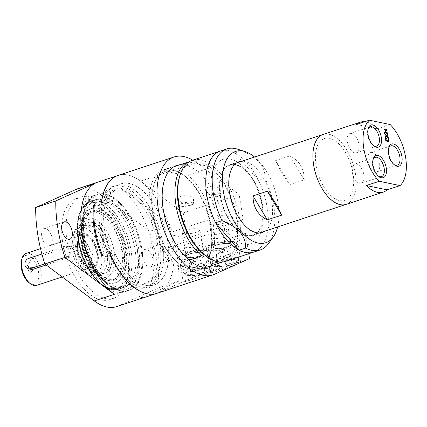 <?xml version="1.0" encoding="UTF-8"?>
<svg xmlns="http://www.w3.org/2000/svg" width="427" height="427" viewBox="0 0 427 427"><rect width="100%" height="100%" fill="white"/><g stroke="black" fill="none" stroke-linecap="round" stroke-linejoin="round"><path stroke-width="0.32" stroke-dasharray="2.13 1.6" d="M192.758 160.162A62.07 32.58 -108.2 0 1 196.495 162.66L239.152 194.536L243.241 219.756L222.323 215.395L212.144 218.752A53.199 27.926 71.8 0 0 187.816 175.161L210.757 167.603L209.385 166.546A51.427 26.997 71.8 0 0 190.842 162.682L209.385 166.546A51.427 26.997 71.8 0 1 210.805 167.603L210.148 167.09M222.323 215.395A53.199 27.926 71.8 0 0 197.995 171.809A53.199 27.926 71.8 0 0 180.023 164.742M205.883 255.976L205.953 255.981A51.427 26.997 71.8 0 0 224.495 259.846L225.867 260.902A53.199 27.926 71.8 0 0 235.704 246.117A53.199 27.926 71.8 0 0 210.757 167.603M225.867 260.902L222.558 261.991M213.105 265.108A53.199 27.926 71.8 0 0 224.522 228.968L214.343 232.32A53.199 27.926 71.8 0 0 212.144 218.752L166.413 233.825L187.33 238.181L183.247 212.966L140.59 181.091A62.07 32.58 71.8 0 0 118.135 175.422M206.93 267.142L202.932 268.46A53.199 27.926 71.8 0 0 214.343 232.32L168.612 247.393A53.199 27.926 -108.2 0 1 154.227 284.9A53.199 27.926 -108.2 0 1 115.525 254.364L115.381 254.412A53.199 27.926 71.8 0 0 154.083 284.942A53.199 27.926 71.8 0 0 163.947 225.675A53.199 27.926 71.8 0 0 120.772 183.893A53.199 27.926 71.8 0 0 107.14 203.519L107.278 203.471A53.199 27.926 -108.2 0 1 120.91 183.845A53.199 27.926 -108.2 0 1 166.413 233.825M210.351 253.003A51.427 26.997 71.8 0 0 185.003 176.111A51.427 26.997 71.8 0 0 153.378 186.535A51.427 26.997 71.8 0 0 152.658 213.681A51.427 26.997 71.8 0 0 178.726 263.427A51.427 26.997 71.8 0 0 210.351 253.003L209.897 254.625A53.199 27.926 -108.2 0 0 211.477 233.265A53.199 27.926 71.8 0 0 209.278 219.697A53.199 27.926 -108.2 0 0 183.679 175.075A53.199 27.926 -108.2 0 0 163.776 169.716L176.821 165.414M78.947 244.212A31.032 16.29 71.8 0 0 106.286 277.358A31.032 16.29 71.8 0 0 112.039 242.787A31.032 16.29 71.8 0 0 86.852 218.41A31.032 16.29 71.8 0 0 78.947 244.212M81.488 244.74A26.554 13.942 71.8 0 0 104.882 273.109A26.554 13.942 71.8 0 0 109.808 243.523A26.554 13.942 71.8 0 0 88.256 222.664A26.554 13.942 71.8 0 0 81.488 244.74M388.762 141.599L385.698 141.038L385.335 137.836M388.298 140.915L388.042 138.396M386.793 140.6L386.563 138.257M386.254 135.402L387.561 134.19M385.255 137.361L384.999 136.704L386.003 135.722L384.594 134.211L384.658 133.667M388.164 137.932L386.403 136.213M386.947 130.406L385.458 130.176M387.444 133.475L384.385 132.914L384.428 132.263M384.033 129.797L383.777 129.157M385.234 130.048L383.889 129.845M385.48 132.482L385.095 130.096M173.848 166.776L163.669 170.133L165.035 171.19L183.583 175.054L187.816 175.161M179.18 178.027A51.427 26.997 71.8 0 1 190.842 162.682L188.035 162.596M165.035 171.19A51.427 26.997 -108.2 0 1 183.583 175.054M204.533 254.924A51.427 26.997 71.8 0 0 205.953 255.981L224.495 259.846A51.427 26.997 71.8 0 0 236.152 244.5A51.427 26.997 71.8 0 0 210.805 167.603M202.932 268.46L198.694 268.348L180.146 264.484L178.78 263.427L188.958 260.075M198.694 268.348A51.427 26.997 -108.2 0 1 180.146 264.484M225.76 261.319A53.199 27.926 71.8 0 0 235.624 202.046A53.199 27.926 71.8 0 0 192.444 160.264M31.123 269.378L27.509 265.503L31.475 259.098L68.747 246.811L70.567 246.673L71.709 247.137L73.487 250.403L72.937 254.727L70.396 256.99L46.159 264.98M41.899 254.044L65.742 246.187A5.321 4.334 101.8 0 1 67.647 246.064A5.321 4.334 101.8 0 1 70.941 251.001A5.321 4.334 101.8 0 1 67.391 256.365L44.787 263.811M72.836 254.7A16.845 8.844 71.8 0 0 86.793 268.85A16.845 8.844 71.8 0 0 91.431 258.581L91.33 258.554C93.155 255.479 92.744 252.949 90.097 250.969L90.204 250.991A16.845 8.844 71.8 0 0 76.241 236.846A16.845 8.844 71.8 0 0 71.603 247.116M91.431 258.581C93.257 255.501 92.846 252.971 90.204 250.991M77.783 248.984A16.669 8.748 71.8 0 0 92.472 266.79A16.669 8.748 71.8 0 0 95.563 248.215A16.669 8.748 71.8 0 0 82.032 235.128A16.669 8.748 71.8 0 0 77.783 248.984M72.937 254.727A16.669 8.748 71.8 0 0 86.734 268.679A16.669 8.748 71.8 0 0 91.33 258.554M90.097 250.969A16.669 8.748 71.8 0 0 76.3 237.017A16.669 8.748 71.8 0 0 71.709 247.137M258.532 180.402L264.986 178.272C265.461 166.375 257.604 157.227 241.42 150.822L234.973 152.946L258.532 180.402A53.199 27.926 71.8 0 1 253.713 252.101A53.199 27.926 71.8 0 0 263.576 192.833A53.199 27.926 71.8 0 0 220.401 151.051A53.199 27.926 71.8 0 1 234.973 152.946M241.42 150.822A53.199 27.926 71.8 0 0 237.385 149.119M277.625 226.945A48.08 25.241 71.8 0 0 254.583 157.051M268.514 243.55A53.199 27.926 71.8 0 0 264.986 178.272M275.607 160.611C278.436 167.523 283.202 175.497 289.917 184.533L275.607 160.611L289.944 155.882L304.254 179.81C304.184 168.585 299.418 160.605 289.944 155.882M289.917 184.533L304.254 179.81M364.695 121.743A36.797 19.316 -108.2 0 1 377.26 128.789L390.161 124.535M356.465 124.454L377.26 128.789M346.083 204.378A36.797 19.316 71.8 0 0 352.91 163.386A36.797 19.316 71.8 0 0 323.042 134.484M373.385 145.474A10.147 5.327 -108.2 0 1 372.835 145.084A10.147 5.327 -108.2 0 1 367.834 129.909A10.147 5.327 -108.2 0 1 368.042 129.269M351.608 133.443A10.147 5.327 71.8 0 0 350.001 133.512A10.147 5.327 71.8 0 0 348.122 144.817A10.147 5.327 71.8 0 0 356.358 152.786A10.147 5.327 71.8 0 0 358.648 142.912A10.147 5.327 71.8 0 0 351.608 133.443M378.333 176.004A10.147 5.327 -108.2 0 1 377.783 175.614A10.147 5.327 -108.2 0 1 372.782 160.44A10.147 5.327 -108.2 0 1 372.99 159.799M356.55 163.979A10.147 5.327 71.8 0 0 354.949 164.048A10.147 5.327 71.8 0 0 353.065 175.353A10.147 5.327 71.8 0 0 361.301 183.322A10.147 5.327 71.8 0 0 363.596 173.447A10.147 5.327 71.8 0 0 356.55 163.979M393.988 164.518A10.147 5.327 -108.2 0 1 393.438 164.128A10.147 5.327 -108.2 0 1 388.437 148.954A10.147 5.327 -108.2 0 1 388.645 148.313M372.211 152.487A10.147 5.327 71.8 0 0 370.604 152.556A10.147 5.327 71.8 0 0 368.72 163.861A10.147 5.327 71.8 0 0 376.956 171.83A10.147 5.327 71.8 0 0 379.251 161.956A10.147 5.327 71.8 0 0 372.211 152.487M34.875 268.658A1.42 0.747 -108.2 0 1 34.512 269.837A1.42 0.747 -108.2 0 1 33.359 268.722A1.42 0.747 -108.2 0 1 33.626 267.142A1.42 0.747 -108.2 0 1 34.875 268.658M31.598 270.211A2.973 1.559 71.8 0 0 29.57 267.051A2.973 1.559 71.8 0 0 28.428 270.35A2.973 1.559 71.8 0 0 31.31 272.319A2.973 1.559 71.8 0 0 31.598 270.211M32.89 269.309A1.42 0.747 -108.2 0 1 32.751 270.318A1.42 0.747 -108.2 0 1 32.527 270.488A1.42 0.747 -108.2 0 1 31.374 269.378A1.42 0.747 -108.2 0 1 31.641 267.793A1.42 0.747 -108.2 0 1 31.918 267.798A1.42 0.747 -108.2 0 1 32.89 269.309M36.621 285.385A16.845 8.844 71.8 0 0 39.743 266.619A16.845 8.844 71.8 0 0 26.068 253.387M28.993 282.658A15.073 7.91 71.8 0 0 38.633 277.747A15.073 7.91 71.8 0 0 32.233 258.33A15.073 7.91 71.8 0 0 21.563 260.118M77.682 248.962A16.845 8.844 71.8 0 0 86.222 265.258A16.845 8.844 71.8 0 0 97.004 259.771A16.845 8.844 71.8 0 0 89.851 238.074A16.845 8.844 71.8 0 0 77.922 240.07A16.845 8.844 71.8 0 0 77.682 248.962M77.895 248.621A17.731 9.309 71.8 0 0 86.889 265.775A17.731 9.309 71.8 0 0 93.518 267.564A17.731 9.309 71.8 0 0 96.812 247.804A17.731 9.309 71.8 0 0 82.416 233.879A17.731 9.309 71.8 0 0 78.146 239.259A17.731 9.309 71.8 0 0 77.895 248.621M77.18 248.861A17.731 9.309 71.8 0 0 92.803 267.798A17.731 9.309 71.8 0 0 96.091 248.044A17.731 9.309 71.8 0 0 81.701 234.113A17.731 9.309 71.8 0 0 77.18 248.861M73.177 248.023A24.782 13.007 71.8 0 0 85.742 271.999A24.782 13.007 71.8 0 0 101.594 263.923A24.782 13.007 71.8 0 0 91.074 232.005A24.782 13.007 71.8 0 0 73.524 234.941A24.782 13.007 71.8 0 0 73.177 248.023M73.604 247.34A26.554 13.942 71.8 0 0 87.065 273.029A26.554 13.942 71.8 0 0 96.998 275.703A26.554 13.942 71.8 0 0 101.925 246.123A26.554 13.942 71.8 0 0 80.372 225.264A26.554 13.942 71.8 0 0 73.978 233.323A26.554 13.942 71.8 0 0 73.604 247.34M76.508 246.384A26.554 13.942 71.8 0 0 99.902 274.748A26.554 13.942 71.8 0 0 106.296 266.688A26.554 13.942 71.8 0 0 93.209 226.983A26.554 13.942 71.8 0 0 83.276 224.308A26.554 13.942 71.8 0 0 76.508 246.384M78.888 246.128A24.825 13.034 71.8 0 0 91.469 270.147A24.825 13.034 71.8 0 0 106.739 265.114A24.825 13.034 71.8 0 0 94.5 227.991A24.825 13.034 71.8 0 0 79.235 233.025A24.825 13.034 71.8 0 0 78.888 246.128M79.299 245.461A26.554 13.942 71.8 0 0 92.766 271.15A26.554 13.942 71.8 0 0 102.699 273.83A26.554 13.942 71.8 0 0 107.625 244.244A26.554 13.942 71.8 0 0 86.067 223.385A26.554 13.942 71.8 0 0 79.673 231.445A26.554 13.942 71.8 0 0 79.299 245.461M101.765 231.231A48.908 25.673 -108.2 0 1 114.228 190.565A48.908 25.673 -108.2 0 1 153.923 228.979A48.908 25.673 -108.2 0 1 144.854 283.469A48.908 25.673 -108.2 0 1 101.765 231.231M104.631 230.281A48.908 25.673 71.8 0 0 147.721 282.525A48.908 25.673 71.8 0 0 156.789 228.034A48.908 25.673 71.8 0 0 117.094 189.62A48.908 25.673 71.8 0 0 104.631 230.281M102.192 229.774A53.199 27.926 71.8 0 0 149.066 286.597A53.199 27.926 71.8 0 0 158.929 227.329A53.199 27.926 71.8 0 0 115.754 185.548A53.199 27.926 71.8 0 0 102.192 229.774M209.897 254.625A53.199 27.926 -108.2 0 1 197.087 270.766A53.199 27.926 -108.2 0 1 150.219 213.943A53.199 27.926 -108.2 0 1 163.776 169.716M163.669 170.133A53.199 27.926 71.8 0 0 153.832 184.912A53.199 27.926 71.8 0 0 153.085 212.998A53.199 27.926 71.8 0 0 178.78 263.427M211.797 196.313A44.477 23.346 71.8 0 0 255.65 241.052A44.477 23.346 71.8 0 0 243.716 167.363A44.477 23.346 71.8 0 0 211.797 196.313M265.05 231.092A37.24 19.551 71.8 0 0 269.24 190.965A37.24 19.551 71.8 0 0 242.008 161.198M220.204 195.753A37.24 19.551 71.8 0 0 253.014 235.528A37.24 19.551 71.8 0 0 259.92 194.039A37.24 19.551 71.8 0 0 229.699 164.79A37.24 19.551 71.8 0 0 220.204 195.753M220.46 195.801A36.797 19.316 71.8 0 0 252.875 235.106A36.797 19.316 71.8 0 0 259.701 194.109A36.797 19.316 71.8 0 0 229.838 165.212A36.797 19.316 71.8 0 0 220.46 195.801M346.067 204.384A36.797 19.316 71.8 0 0 352.878 163.397A36.797 19.316 71.8 0 0 323.031 134.489M316.055 165.591A32.543 17.08 71.8 0 0 344.722 200.348A32.543 17.08 71.8 0 0 350.759 164.096A32.543 17.08 71.8 0 0 324.349 138.535A32.543 17.08 71.8 0 0 316.055 165.591M316.081 165.58A32.543 17.08 71.8 0 0 344.754 200.338A32.543 17.08 71.8 0 0 350.786 164.085A32.543 17.08 71.8 0 0 324.376 138.524A32.543 17.08 71.8 0 0 316.081 165.58M101.813 255.826L107.497 257.011L108.357 256.728A53.199 27.926 -108.2 0 1 100.185 230.436A53.199 27.926 -108.2 0 1 100.115 205.835L99.251 206.118L94.372 205.104M107.497 257.011A53.199 27.926 71.8 0 0 146.199 287.542A53.199 27.926 71.8 0 0 156.063 228.274A53.199 27.926 71.8 0 0 112.883 186.492A53.199 27.926 71.8 0 0 99.251 206.118M223.364 223.326A8.866 2.188 -9.2 0 1 214.445 224.853A8.866 2.188 -9.2 0 1 209.577 223.695A8.866 2.188 -9.2 0 1 213.292 221.229A8.866 2.188 -9.2 0 1 222.211 219.697A8.866 2.188 -9.2 0 1 227.079 220.86A8.866 2.188 -9.2 0 1 223.364 223.326M216.889 244.922A9.309 2.3 -9.2 0 1 226.251 243.321A9.309 2.3 -9.2 0 1 231.365 244.538A9.309 2.3 -9.2 0 1 222.542 248.295A9.309 2.3 -9.2 0 1 212.982 247.511A9.309 2.3 -9.2 0 1 216.889 244.922M209.822 194.28A7.238 1.788 170.8 0 0 206.956 195.801A7.238 1.788 170.8 0 0 209.967 197.242A7.238 1.788 170.8 0 0 218.042 195.993A7.238 1.788 170.8 0 0 220.764 193.564A7.238 1.788 170.8 0 0 209.822 194.28M218.181 196.196A7.424 1.836 170.8 0 0 221.293 194.13A7.424 1.836 170.8 0 0 220.978 193.709A7.424 1.836 170.8 0 0 213.671 193.506A7.424 1.836 170.8 0 0 206.796 196.004A7.424 1.836 170.8 0 0 206.631 196.505A7.424 1.836 170.8 0 0 210.708 197.477A7.424 1.836 170.8 0 0 218.181 196.196M217.583 263.24L224.202 261.057L231.546 260.806L232.261 262.733L225.643 264.916L218.304 265.172L217.583 263.24L216.211 254.759L216.927 256.686C219.243 255.789 221.688 255.704 224.266 256.435L225.643 264.916M214.119 244.345A14.187 3.507 -9.2 0 1 228.386 241.901A14.187 3.507 -9.2 0 1 236.179 243.758A14.187 3.507 -9.2 0 1 222.734 249.485A14.187 3.507 -9.2 0 1 208.168 248.29A14.187 3.507 -9.2 0 1 214.119 244.345M216.927 256.686L218.304 265.172M222.83 252.576C220.492 252.485 218.282 253.211 216.211 254.759L222.814 249.982L230.169 252.325C227.591 251.588 225.146 251.674 222.83 252.576L224.202 261.057M231.546 260.806L230.169 252.325L230.89 254.252L232.261 262.733M224.266 256.435C226.342 254.892 228.546 254.166 230.89 254.252M196.126 232.304A8.866 2.188 -9.2 0 1 187.207 233.831A8.866 2.188 -9.2 0 1 182.34 232.672A8.866 2.188 -9.2 0 1 186.055 230.206A8.866 2.188 -9.2 0 1 194.974 228.68A8.866 2.188 -9.2 0 1 199.847 229.838A8.866 2.188 -9.2 0 1 196.126 232.304M189.652 253.9A9.309 2.3 -9.2 0 1 199.014 252.298A9.309 2.3 -9.2 0 1 204.127 253.515A9.309 2.3 -9.2 0 1 195.304 257.273A9.309 2.3 -9.2 0 1 185.745 256.494A9.309 2.3 -9.2 0 1 189.652 253.9M182.585 203.257A7.238 1.788 170.8 0 0 179.719 204.784A7.238 1.788 170.8 0 0 182.729 206.22A7.238 1.788 170.8 0 0 190.805 204.971A7.238 1.788 170.8 0 0 193.527 202.542A7.238 1.788 170.8 0 0 182.585 203.257M190.944 205.173A7.424 1.836 170.8 0 0 194.055 203.108A7.424 1.836 170.8 0 0 193.741 202.686A7.424 1.836 170.8 0 0 186.434 202.483A7.424 1.836 170.8 0 0 179.559 204.981A7.424 1.836 170.8 0 0 179.393 205.483A7.424 1.836 170.8 0 0 183.471 206.454A7.424 1.836 170.8 0 0 190.944 205.173M190.346 272.218L196.97 270.035L204.309 269.784L205.024 271.716L198.406 273.899L191.066 274.15L190.346 272.218L188.974 263.737L189.689 265.669C192.006 264.767 194.45 264.681 197.028 265.413L198.406 273.899M186.882 253.323A14.187 3.507 -9.2 0 1 201.149 250.879A14.187 3.507 -9.2 0 1 208.942 252.736A14.187 3.507 -9.2 0 1 195.497 258.463A14.187 3.507 -9.2 0 1 180.936 257.273A14.187 3.507 -9.2 0 1 186.882 253.323M189.689 265.669L191.066 274.15M195.593 261.554C193.255 261.463 191.045 262.194 188.974 263.737L195.577 258.959L202.932 261.303C200.354 260.571 197.909 260.651 195.593 261.554L196.97 270.035M204.309 269.784L202.932 261.303L203.652 263.235L205.024 271.716M197.028 265.413C199.105 263.87 201.309 263.144 203.652 263.235M115.381 254.412L109.878 253.264M109.84 253.179L115.525 254.364M190.591 203.017C192.689 202.275 193.661 201.192 193.516 199.767C193.052 194.659 177.205 194.21 178.401 199.34C180.381 202.884 184.448 204.111 190.591 203.017M185.873 253.115A15.959 3.944 -9.2 0 1 201.928 250.366A15.959 3.944 -9.2 0 1 210.692 252.453A15.959 3.944 -9.2 0 1 195.566 258.895A15.959 3.944 -9.2 0 1 179.185 257.556A15.959 3.944 -9.2 0 1 185.873 253.115M198.576 245.925A9.309 2.3 170.8 0 0 202.478 243.337A9.309 2.3 170.8 0 0 197.365 242.12A9.309 2.3 170.8 0 0 188.003 243.721A9.309 2.3 170.8 0 0 184.101 246.315A9.309 2.3 170.8 0 0 189.214 247.532A9.309 2.3 170.8 0 0 198.576 245.925M206.588 272.858C197.034 275.975 182.591 281.665 183.156 282.087L190.261 280.192C199.815 277.07 214.258 271.385 213.692 270.964C213.479 270.745 211.109 271.375 206.588 272.858M217.829 194.039C219.926 193.292 220.898 192.209 220.754 190.789C220.289 185.681 204.442 185.233 205.638 190.362C207.618 193.906 211.685 195.128 217.829 194.039M213.11 244.137A15.959 3.944 -9.2 0 1 229.166 241.388A15.959 3.944 -9.2 0 1 237.93 243.47A15.959 3.944 -9.2 0 1 222.803 249.918A15.959 3.944 -9.2 0 1 206.422 248.578A15.959 3.944 -9.2 0 1 213.11 244.137M225.814 236.948A9.309 2.3 170.8 0 0 229.715 234.359A9.309 2.3 170.8 0 0 224.602 233.142A9.309 2.3 170.8 0 0 215.24 234.743A9.309 2.3 170.8 0 0 211.338 237.337A9.309 2.3 170.8 0 0 216.452 238.554A9.309 2.3 170.8 0 0 225.814 236.948M233.825 263.881C224.266 266.998 209.828 272.688 210.394 273.109L217.498 271.214C227.052 268.092 241.495 262.408 240.929 261.986C240.716 261.767 238.346 262.397 233.825 263.881M107.278 203.471L101.599 202.291M157.003 293.317A62.07 32.58 71.8 0 0 158.663 292.671L193.612 276.968L189.529 251.754L168.612 247.393M101.455 202.334L107.14 203.519M249.523 258.543L193.612 276.968M224.522 228.968L245.434 233.323L189.529 251.754M245.434 233.323L248.744 253.739M243.241 219.756L187.33 238.181M239.152 194.536L183.247 212.966M102.672 255.543L108.357 256.728M100.115 205.835L94.431 204.65M156.928 293.344A62.07 32.58 71.8 0 0 158.518 292.719A62.07 32.58 71.8 0 0 167.848 222.68A62.07 32.58 71.8 0 0 118.065 175.449M138.449 299.338L178.94 281.147L158.871 287.761L118.38 305.951L138.449 299.338A62.07 32.58 71.8 0 0 152.604 248.381A62.07 32.58 71.8 0 0 120.377 187.757L169.791 224.677L149.722 231.295L100.308 194.37L120.377 187.757M77.853 188.702A62.07 32.58 -108.2 0 1 100.308 194.37M118.38 305.951A62.07 32.58 -108.2 0 1 116.72 306.597M149.06 266.88A9.132 4.793 71.8 0 0 150.501 266.816A9.132 4.793 71.8 0 0 152.567 257.929A9.132 4.793 71.8 0 0 146.231 249.405A9.132 4.793 71.8 0 0 144.785 249.469A9.132 4.793 71.8 0 0 142.719 258.356A9.132 4.793 71.8 0 0 149.06 266.88M166.3 242.792A9.132 4.793 -108.2 0 1 172.636 251.316A9.132 4.793 -108.2 0 1 170.576 260.198A9.132 4.793 -108.2 0 1 163.162 253.03A9.132 4.793 -108.2 0 1 164.854 242.851A9.132 4.793 -108.2 0 1 166.3 242.792M48.342 245.893A9.132 4.793 71.8 0 0 49.788 245.829A9.132 4.793 71.8 0 0 51.854 236.942A9.132 4.793 71.8 0 0 45.513 228.418A9.132 4.793 71.8 0 0 44.072 228.482A9.132 4.793 71.8 0 0 42.006 237.369A9.132 4.793 71.8 0 0 48.342 245.893M178.94 281.147A104.631 54.923 71.8 0 0 169.791 224.677M158.871 287.761A104.631 54.923 71.8 0 0 149.722 231.295M67.071 241.351A53.199 27.926 71.8 0 0 113.945 298.174A53.199 27.926 71.8 0 0 123.809 238.906A53.199 27.926 71.8 0 0 80.628 197.125A53.199 27.926 71.8 0 0 67.071 241.351M62.769 242.771A53.199 27.926 71.8 0 0 109.643 299.594A53.199 27.926 71.8 0 0 119.507 240.326A53.199 27.926 71.8 0 0 76.332 198.539A53.199 27.926 71.8 0 0 62.769 242.771M75.36 245.397A31.032 16.29 71.8 0 0 102.704 278.543A31.032 16.29 71.8 0 0 108.458 243.966A31.032 16.29 71.8 0 0 83.27 219.595A31.032 16.29 71.8 0 0 75.36 245.397M83.505 236.75A50.541 26.533 -108.2 0 1 84.215 210.068A50.541 26.533 -108.2 0 1 96.39 194.728A50.541 26.533 -108.2 0 1 137.409 234.423A50.541 26.533 -108.2 0 1 128.036 290.728A50.541 26.533 -108.2 0 1 109.125 285.636A50.541 26.533 -108.2 0 1 83.505 236.75M141.759 248.434A50.541 26.533 71.8 0 0 97.233 194.45A50.541 26.533 71.8 0 0 84.354 236.473A50.541 26.533 71.8 0 0 128.879 290.451A50.541 26.533 71.8 0 0 141.759 248.434M78.355 240.236A44.691 23.458 71.8 0 0 122.426 285.188A44.691 23.458 71.8 0 0 110.433 211.146A44.691 23.458 71.8 0 0 78.355 240.236M84.717 237.706A46.105 24.206 -108.2 0 1 96.47 199.372A46.105 24.206 -108.2 0 1 133.891 235.581A46.105 24.206 -108.2 0 1 125.341 286.949A46.105 24.206 -108.2 0 1 84.717 237.706M83.121 237.369A48.924 25.684 71.8 0 0 107.919 284.697A48.924 25.684 71.8 0 0 139.218 268.759A48.924 25.684 71.8 0 0 118.444 205.745A48.924 25.684 71.8 0 0 83.804 211.541A48.924 25.684 71.8 0 0 83.121 237.369M82.518 238.399A46.196 24.248 71.8 0 0 123.216 287.745A46.196 24.248 71.8 0 0 131.783 236.275A46.196 24.248 71.8 0 0 94.292 199.996A46.196 24.248 71.8 0 0 82.518 238.399M84.349 236.467A50.551 26.533 71.8 0 0 128.879 290.461A50.551 26.533 71.8 0 0 138.257 234.145A50.551 26.533 71.8 0 0 97.228 194.44A50.551 26.533 71.8 0 0 84.349 236.467M80.046 237.887A50.551 26.533 71.8 0 0 124.583 291.876A50.551 26.533 71.8 0 0 133.955 235.56A50.551 26.533 71.8 0 0 92.931 195.86A50.551 26.533 71.8 0 0 80.046 237.887M80.863 241.143A39.012 20.48 71.8 0 0 115.237 282.813A39.012 20.48 71.8 0 0 122.469 239.35A39.012 20.48 71.8 0 0 90.807 208.707A39.012 20.48 71.8 0 0 80.863 241.143M81.578 240.908A39.012 20.48 71.8 0 0 115.952 282.578A39.012 20.48 71.8 0 0 123.189 239.109A39.012 20.48 71.8 0 0 91.522 208.472A39.012 20.48 71.8 0 0 81.578 240.908M82.294 241.442A36.492 19.156 71.8 0 0 107.22 280.277A36.492 19.156 71.8 0 0 121.215 239.76A36.492 19.156 71.8 0 0 85.87 215.507A36.492 19.156 71.8 0 0 82.294 241.442M81.445 242.034A35.468 18.617 -108.2 0 1 84.914 216.831A35.468 18.617 -108.2 0 1 90.481 212.545A35.468 18.617 -108.2 0 1 119.266 240.401A35.468 18.617 -108.2 0 1 112.691 279.915A35.468 18.617 -108.2 0 1 105.666 279.786A35.468 18.617 -108.2 0 1 81.445 242.034M83.596 241.324A35.468 18.617 -108.2 0 1 92.632 211.84A35.468 18.617 -108.2 0 1 121.417 239.696A35.468 18.617 -108.2 0 1 114.842 279.205A35.468 18.617 -108.2 0 1 83.596 241.324M65.742 246.187L68.747 246.811M67.391 256.365L70.396 256.99M28.47 258.474L31.475 259.098M217.113 244.804A8.866 2.188 170.8 0 0 213.393 247.27A8.866 2.188 170.8 0 0 222.499 248.018A8.866 2.188 170.8 0 0 230.9 244.436A8.866 2.188 170.8 0 0 226.032 243.278A8.866 2.188 170.8 0 0 217.113 244.804M217.039 244.954A9.042 2.236 -9.2 0 1 231.076 244.474A9.042 2.236 -9.2 0 1 218.41 248.647A9.042 2.236 -9.2 0 1 217.039 244.954M217.871 261.516A12.415 3.064 -9.2 0 1 237.14 260.86A12.415 3.064 -9.2 0 1 219.756 266.587A12.415 3.064 -9.2 0 1 217.871 261.516M216.59 259.611A14.187 3.507 170.8 0 0 210.644 263.56A14.187 3.507 170.8 0 0 225.21 264.751A14.187 3.507 170.8 0 0 238.65 259.024A14.187 3.507 170.8 0 0 230.858 257.166A14.187 3.507 170.8 0 0 216.59 259.611M189.876 253.782A8.866 2.188 170.8 0 0 186.156 256.248A8.866 2.188 170.8 0 0 195.262 256.995A8.866 2.188 170.8 0 0 203.663 253.414A8.866 2.188 170.8 0 0 198.795 252.256A8.866 2.188 170.8 0 0 189.876 253.782M189.802 253.932A9.042 2.236 -9.2 0 1 203.839 253.451A9.042 2.236 -9.2 0 1 191.173 257.625A9.042 2.236 -9.2 0 1 189.802 253.932M190.634 270.499A12.415 3.064 -9.2 0 1 209.903 269.837A12.415 3.064 -9.2 0 1 192.518 275.564A12.415 3.064 -9.2 0 1 190.634 270.499M189.353 268.588A14.187 3.507 170.8 0 0 183.407 272.538A14.187 3.507 170.8 0 0 197.973 273.728A14.187 3.507 170.8 0 0 211.413 268.001A14.187 3.507 170.8 0 0 203.62 266.149A14.187 3.507 170.8 0 0 189.353 268.588M214.567 274.246L158.663 292.671M196.495 162.66L140.59 181.091M78.696 239.686A46.105 24.206 -108.2 0 1 90.449 201.357A46.105 24.206 -108.2 0 1 127.87 237.567A46.105 24.206 -108.2 0 1 119.32 288.935A46.105 24.206 -108.2 0 1 78.696 239.686M78.306 240.225A44.776 23.506 -108.2 0 1 110.444 211.077A44.776 23.506 -108.2 0 1 122.458 285.268A44.776 23.506 -108.2 0 1 78.306 240.225M78.648 239.68A46.196 24.248 71.8 0 0 119.346 289.02A46.196 24.248 71.8 0 0 127.913 237.551A46.196 24.248 71.8 0 0 90.423 201.272A46.196 24.248 71.8 0 0 78.648 239.68M67.647 246.064L70.567 246.673M86.734 268.679L92.472 266.79M76.3 237.017L82.032 235.128M372.835 145.084L373.972 145.965M367.834 129.909L368.218 128.522M356.358 152.786L376.63 146.103M350.001 133.512L370.278 126.83M377.783 175.614L378.914 176.5M372.782 160.44L373.166 159.057M361.301 183.322L381.578 176.639M354.949 164.048L375.226 157.36M393.438 164.128L394.575 165.009M388.437 148.954L388.821 147.566M376.956 171.83L397.233 165.148M370.604 152.556L390.881 145.874M31.918 267.798L29.57 267.051M32.751 270.318L31.31 272.319M33.626 267.142L31.641 267.793M34.512 269.837L32.527 270.488M62.187 276.958L86.793 268.85M40.533 248.621L76.241 236.846M86.222 265.258L86.889 265.775M77.922 240.07L78.146 239.259M92.803 267.798L93.518 267.564M81.701 234.113L82.416 233.879M85.742 271.999L87.065 273.029M73.524 234.941L73.978 233.323M96.998 275.703L99.902 274.748M80.372 225.264L83.276 224.308M94.5 227.991L93.209 226.983M106.739 265.114L106.296 266.688M91.469 270.147L92.766 271.15M79.235 233.025L79.673 231.445M102.699 273.83L104.882 273.109M86.067 223.385L88.256 222.664M144.854 283.469L147.721 282.525M114.228 190.565L117.094 189.62M185.003 176.111L183.679 175.075M178.726 263.427L179.388 263.945M153.378 186.535L153.832 184.912M236.152 244.5L235.704 246.117M253.014 235.528L262.333 232.453M229.699 164.79L239.013 161.716M252.875 235.106L259.338 232.977M229.838 165.212L236.296 163.082M146.199 287.542L149.066 286.597M112.883 186.492L115.754 185.548M197.087 270.766L210.132 266.469M209.577 223.695L213.393 247.27C214.407 246.721 210.933 247.687 217.065 244.954C222.35 243.507 226.465 243.059 229.411 243.614L230.9 244.436L227.079 220.86M208.168 248.29L210.644 263.56C211.205 265.103 212.214 265.984 213.665 266.197C216.638 267.126 221.939 266.8 229.561 265.22C236.926 263.011 238.693 261.847 238.65 259.024L236.179 243.758M182.34 232.672L186.156 256.248C187.17 255.698 183.695 256.664 189.828 253.932C195.112 252.485 199.228 252.037 202.174 252.592L203.663 253.414L199.847 229.838M180.936 257.273L183.407 272.538C183.968 274.086 184.976 274.961 186.428 275.175C189.401 276.104 194.701 275.778 202.323 274.198C209.689 271.988 211.456 270.825 211.413 268.001L208.942 252.736M178.401 199.34L179.393 205.483M193.516 199.767L194.055 203.108M204.127 253.515L202.478 243.337M185.745 256.494L184.101 246.315M213.692 270.964L210.692 252.453M183.156 282.087L179.185 257.556M205.638 190.362L206.631 196.505M220.754 190.789L221.293 194.13M231.365 244.538L229.715 234.359M212.982 247.511L211.338 237.337M240.929 261.986L237.93 243.47M210.394 273.109L206.422 248.578M150.501 266.816L170.576 260.198M144.785 249.469L164.854 242.851M49.788 245.829L69.857 239.216M44.072 228.482L64.141 221.869M109.643 299.594L113.945 298.174M76.332 198.539L80.628 197.125M102.704 278.543L106.286 277.358M83.27 219.595L86.852 218.41M92.931 195.86L96.39 194.728M128.879 290.451L128.036 290.728M96.47 199.372L90.449 201.357C79.39 206.54 75.275 219.451 78.104 240.081C82.155 268.103 103.697 294.902 119.32 288.935L125.341 286.949M107.919 284.697L109.125 285.636M83.804 211.541L84.215 210.068M123.216 287.745L119.346 289.02C103.697 294.998 82.112 268.145 78.056 240.07C75.221 219.398 79.342 206.465 90.423 201.272L94.292 199.996M124.583 291.876L128.879 290.461M115.237 282.813L115.952 282.578M90.807 208.707L91.522 208.472M105.666 279.786L107.22 280.277M84.914 216.831L85.87 215.507M92.632 211.84L90.481 212.545M114.842 279.205L112.691 279.915"/><path stroke-width="0.64" d="M222.558 261.991L206.93 267.142M188.035 162.596L186.604 162.57L173.848 166.776A53.199 27.926 71.8 0 0 163.263 209.646A53.199 27.926 71.8 0 0 188.958 260.075L201.715 255.869L205.953 255.981M186.604 162.57A53.199 27.926 71.8 0 0 176.02 205.44A53.199 27.926 71.8 0 0 201.715 255.869M388.042 138.396L388.762 141.599M386.563 138.257L387.156 140.675L388.298 140.915L388.25 138.439M385.335 137.836L385.955 140.424L386.937 140.552L386.771 138.3M386.915 138.252L387.156 140.675M387.3 140.627L388.442 140.867M388.394 138.396L388.917 141.631L385.843 140.99L385.319 137.756L385.682 137.83L386.099 140.376L386.937 140.552M384.658 133.667L386.254 135.402L387.689 134.062L387.817 134.852L386.798 135.855L388.228 137.393L388.351 138.135L386.547 136.165L385.271 137.441L385.143 136.656L386.147 135.674L384.738 134.163L384.62 133.421L386.392 135.354M386.547 136.165L385.255 137.361M387.561 134.19L387.673 134.9L386.654 135.898L388.164 137.932M385.602 130.128L385.987 132.509L387.492 132.824L387.599 133.507L384.53 132.866L384.417 132.183L385.624 132.434L385.234 130.048L384.033 129.797L383.921 129.114L386.99 129.755L387.102 130.438L385.458 130.176L385.843 132.557L387.348 132.866L387.444 133.475M386.99 129.755L386.947 130.406M383.932 129.194L386.851 129.797M385.624 132.434L384.428 132.263M215.576 222.75L222.029 220.626C238.213 227.031 246.064 236.179 245.589 248.076L239.141 250.206L215.576 222.75A53.199 27.926 71.8 0 1 220.401 151.046L192.444 160.264A53.199 27.926 71.8 0 0 179.634 176.41L179.18 178.027A51.427 26.997 71.8 0 0 178.459 205.179A51.427 26.997 71.8 0 0 204.533 254.924L205.857 255.954A53.199 27.926 71.8 0 0 225.76 261.319L260.16 249.976A53.199 27.926 71.8 0 0 268.514 243.55L273.275 236.942A48.08 25.241 71.8 0 0 277.625 226.945M179.634 176.41A53.199 27.926 71.8 0 0 178.886 204.496A53.199 27.926 71.8 0 0 205.857 255.954M44.787 263.811L30.12 268.647A5.321 4.334 101.8 0 1 28.209 268.77A5.321 4.334 101.8 0 1 24.915 263.833A5.321 4.334 101.8 0 1 28.47 258.474L41.899 254.044M46.159 264.98L33.125 269.277L31.123 269.378L28.209 268.77M254.583 157.051A48.08 25.241 71.8 0 0 245.141 151.601L237.385 149.119A53.199 27.926 71.8 0 0 226.849 148.922A53.199 27.926 71.8 0 0 213.292 193.153A53.199 27.926 71.8 0 0 222.029 220.626M245.141 151.601A48.08 25.241 71.8 0 0 223.369 191.397A48.08 25.241 71.8 0 0 245.333 235.869A48.08 25.241 71.8 0 0 273.275 236.942M245.589 248.076A53.199 27.926 71.8 0 0 260.16 249.976M267.313 219.862C257.839 215.133 253.067 207.159 253.003 195.934L267.313 219.862L281.649 215.133L267.339 191.211C274.049 200.242 278.82 208.216 281.649 215.133M253.003 195.934L267.339 191.211M387.15 189.855A36.797 19.316 -108.2 0 1 383.329 192.102A36.797 19.316 -108.2 0 1 366.355 185.521L379.256 181.272L400.051 185.601L387.15 189.855L366.355 185.521M400.051 185.601A36.797 19.316 71.8 0 0 405.607 157.259A36.797 19.316 71.8 0 0 390.161 124.535L369.366 120.2L356.465 124.454A36.797 19.316 -108.2 0 1 360.287 122.207A36.797 19.316 -108.2 0 1 364.695 121.743M360.287 122.207L323.042 134.484A36.797 19.316 71.8 0 0 313.664 165.078A36.797 19.316 71.8 0 0 346.083 204.378L383.329 192.102M369.366 120.2A36.797 19.316 71.8 0 0 363.809 148.548A36.797 19.316 71.8 0 0 379.256 181.272M368.042 129.269A10.147 5.327 -108.2 0 1 370.278 126.83A10.147 5.327 -108.2 0 1 371.885 126.76A10.147 5.327 -108.2 0 1 378.925 136.229A10.147 5.327 -108.2 0 1 376.63 146.103A10.147 5.327 -108.2 0 1 373.385 145.474M372.872 124.903A11.668 6.122 71.8 0 0 368.218 128.522A11.668 6.122 71.8 0 0 373.972 145.965A11.668 6.122 71.8 0 0 381.53 139.474A11.668 6.122 71.8 0 0 372.872 124.903M377.82 155.439A11.668 6.122 71.8 0 0 373.166 159.057A11.668 6.122 71.8 0 0 378.914 176.5A11.668 6.122 71.8 0 0 386.472 170.005A11.668 6.122 71.8 0 0 377.82 155.439M393.475 143.947A11.668 6.122 71.8 0 0 388.821 147.566A11.668 6.122 71.8 0 0 394.575 165.009A11.668 6.122 71.8 0 0 402.127 158.518A11.668 6.122 71.8 0 0 393.475 143.947M372.99 159.799A10.147 5.327 -108.2 0 1 375.226 157.36A10.147 5.327 -108.2 0 1 376.827 157.291A10.147 5.327 -108.2 0 1 383.873 166.765A10.147 5.327 -108.2 0 1 381.578 176.639A10.147 5.327 -108.2 0 1 378.333 176.004M388.645 148.313A10.147 5.327 -108.2 0 1 390.881 145.874A10.147 5.327 -108.2 0 1 392.482 145.804A10.147 5.327 -108.2 0 1 399.528 155.273A10.147 5.327 -108.2 0 1 397.233 165.148A10.147 5.327 -108.2 0 1 393.988 164.518M40.533 248.621L26.068 253.387A16.845 8.844 71.8 0 0 22.012 258.5A16.845 8.844 71.8 0 0 21.777 267.393A16.845 8.844 71.8 0 0 30.317 283.688A16.845 8.844 71.8 0 0 36.621 285.385L62.187 276.958M22.012 258.5L21.563 260.118A15.073 7.91 71.8 0 0 21.35 268.076A15.073 7.91 71.8 0 0 28.993 282.658L30.317 283.688M226.849 148.922L220.401 151.046A53.199 27.926 71.8 0 0 206.839 195.278A53.199 27.926 71.8 0 0 253.713 252.101A53.199 27.926 71.8 0 1 239.141 250.206M242.008 161.198A37.24 19.551 71.8 0 0 239.013 161.716A37.24 19.551 71.8 0 0 229.523 192.678A37.24 19.551 71.8 0 0 262.333 232.453A37.24 19.551 71.8 0 0 265.05 231.092M323.031 134.489A36.797 19.316 71.8 0 0 323.015 134.494A36.797 19.316 71.8 0 0 313.637 165.089A36.797 19.316 71.8 0 0 346.057 204.389A36.797 19.316 71.8 0 0 346.067 204.384M188.958 260.075A53.199 27.926 71.8 0 0 210.132 266.469A53.199 27.926 71.8 0 0 213.105 265.108M180.023 164.742A53.199 27.926 71.8 0 0 176.821 165.414A53.199 27.926 71.8 0 0 173.848 166.776M109.878 253.264L109.84 253.179A62.07 32.58 71.8 0 0 157.003 293.317L212.908 274.887A62.07 32.58 -108.2 0 1 162.532 226.139A62.07 32.58 -108.2 0 1 174.045 156.992A62.07 32.58 -108.2 0 1 192.758 160.162M174.045 156.992L118.135 175.422A62.07 32.58 71.8 0 0 101.599 202.291L101.455 202.334A62.07 32.58 71.8 0 1 117.996 175.47A62.07 32.58 71.8 0 1 118.065 175.449M248.744 253.739L249.523 258.543L214.567 274.246A62.07 32.58 -108.2 0 1 212.908 274.887M94.431 204.65A62.07 32.58 71.8 0 0 102.672 255.543L101.813 255.826A62.07 32.58 -108.2 0 1 93.572 204.933L94.431 204.65M94.372 205.104L93.572 204.933M109.696 253.227A62.07 32.58 71.8 0 0 156.858 293.365A62.07 32.58 71.8 0 0 156.928 293.344M76.193 189.348L96.262 182.729L55.777 200.92L35.703 207.538L76.193 189.348A62.07 32.58 -108.2 0 1 77.853 188.702L117.996 175.47M96.262 182.729A62.07 32.58 71.8 0 0 82.107 233.686A62.07 32.58 71.8 0 0 114.335 294.31L64.92 257.39L44.851 264.003L94.266 300.928L114.335 294.31M156.858 293.365L116.72 306.597A62.07 32.58 -108.2 0 1 94.266 300.928M65.582 221.805A9.132 4.793 -108.2 0 1 71.923 230.329A9.132 4.793 -108.2 0 1 69.857 239.216A9.132 4.793 -108.2 0 1 62.443 232.042A9.132 4.793 -108.2 0 1 64.141 221.869A9.132 4.793 -108.2 0 1 65.582 221.805M35.703 207.538A104.631 54.923 71.8 0 0 44.851 264.003M55.777 200.92A104.631 54.923 71.8 0 0 64.92 257.39M30.12 268.647L33.125 269.277M259.338 232.977L346.057 204.389M236.296 163.082L323.015 134.494"/></g></svg>
